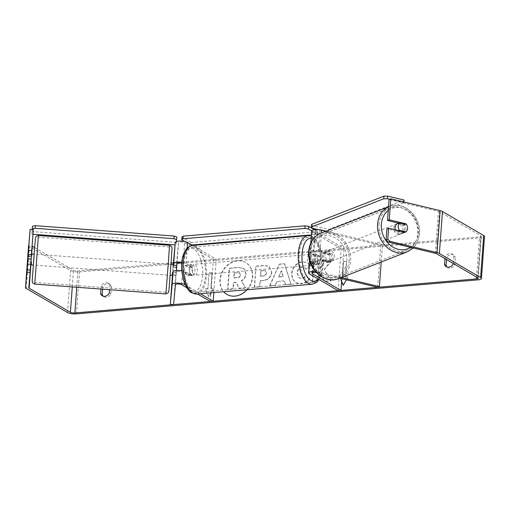 <?xml version="1.0" encoding="UTF-8"?>
<svg xmlns="http://www.w3.org/2000/svg" width="510" height="510" viewBox="0 0 510 510"><rect width="100%" height="100%" fill="white"/><g stroke="black" fill="none" stroke-linecap="round" stroke-linejoin="round"><path stroke-width="0.38" stroke-dasharray="2.55 1.91" d="M173.037 264.518L172.801 267.399L176.626 267.686L176.823 265.506L176.065 275.381L172.782 275.139M173.534 265.264L172.807 274.788M172.495 274.762L173.196 265.238M181.7 270.759A6.579 1.836 4.2 0 1 185.404 271.875L191.148 275.228A5.482 2.607 85.2 0 0 191.766 266.832L186.023 263.479A6.579 1.836 -175.8 0 0 181.758 262.274M185.308 284.956L200.309 293.709M213.837 292.561L216.285 259.239L213.403 259.488L184.684 242.728A3.289 0.918 4.2 0 0 181.037 242.027A3.289 0.918 4.2 0 0 178.519 242.728L176.69 262.593L173.406 262.35M192.582 245.412L216.285 259.239M176.065 275.381L176.364 272.117A3.289 0.918 4.2 0 1 178.876 271.416A3.289 0.918 4.2 0 1 182.523 272.123L188.266 275.47A5.482 2.607 85.2 0 0 188.885 267.074L183.141 263.721A3.289 0.918 -175.8 0 0 181.668 263.23M186.877 287.799L197.427 293.951M210.318 301.474L213.403 259.488M173.604 304.585L176.69 262.593M188.266 275.47L191.148 275.228M188.885 267.074L191.766 266.832M176.677 266.985L173.4 266.736M328.383 254.133A5.482 4.545 -111.3 0 1 329.938 258.78A5.482 4.545 -111.3 0 1 327.764 262.535L317.768 260.138A3.289 0.918 -175.8 0 0 314.485 259.896A3.289 0.918 -175.8 0 0 312.777 260.565A3.289 0.918 -175.8 0 0 313.178 261.05L318.922 264.403A5.482 2.607 85.2 0 0 319.534 256.007L313.79 252.654A3.289 0.918 4.2 0 1 313.395 252.169A3.289 0.918 4.2 0 1 315.097 251.5A3.289 0.918 4.2 0 1 318.387 251.742L328.383 254.133L330.097 253.464A5.482 4.545 -111.3 0 1 331.653 258.111A5.482 4.545 -111.3 0 1 329.479 261.866L319.483 259.469A6.579 1.836 -175.8 0 0 309.525 260.189M341.426 277.542L318.559 272.072A6.579 1.836 -175.8 0 0 315.486 271.594M381.206 262.012L382.481 244.641L326.126 231.151M309.5 260.329A6.579 1.836 -175.8 0 0 310.29 261.298L316.034 264.652A5.482 2.607 85.2 0 0 316.653 256.249L310.909 252.896A6.579 1.836 4.2 0 1 310.118 251.927A6.579 1.836 4.2 0 1 313.529 250.582A6.579 1.836 4.2 0 1 320.101 251.073L330.097 253.464M339.711 278.211L316.844 272.735A3.289 0.918 -175.8 0 0 316.449 272.652M311.655 230.934A6.579 1.836 -175.8 0 0 312.451 231.903L341.171 248.663L344.052 248.415L315.333 231.661A3.289 0.918 -175.8 0 1 314.938 231.177L313.395 252.169M338.085 290.655L341.171 248.663M377.687 287.296L380.766 245.31L319.929 230.749A3.289 0.918 -175.8 0 0 316.64 230.501A3.289 0.918 -175.8 0 0 314.938 231.177M341.827 278.715L344.052 248.415M380.766 245.31L382.481 244.641M318.922 264.403L316.034 264.652M319.534 256.007L316.653 256.249M327.764 262.535L329.479 261.866M397.781 223.482A5.482 4.545 -111.3 0 1 404.436 229.704A5.482 4.545 -111.3 0 1 401.772 233.688A5.482 4.545 -111.3 0 1 395.403 229.831M398.928 223.036L398.648 223.144A5.482 4.545 -111.3 0 1 398.928 223.036A5.482 4.545 -111.3 0 1 404.519 225.261L406.515 224.483M401.772 233.688L402.913 233.248A5.482 4.545 -111.3 0 0 403.977 232.611L405.125 232.165M402.913 233.248A5.482 4.545 -111.3 0 1 397.315 231.017L398.469 230.571M333.081 257.556A5.482 4.545 -111.3 0 1 330.41 261.547A5.482 4.545 -111.3 0 1 323.754 255.325A5.482 4.545 -111.3 0 1 326.425 251.334A5.482 4.545 -111.3 0 1 333.081 257.556M320.611 256.549A5.482 4.545 -111.3 0 1 322.218 253.196L328.873 254.79A5.482 4.545 -111.3 0 1 329.938 258.78A5.482 4.545 -111.3 0 1 328.338 262.134L321.676 260.54A5.482 4.545 -111.3 0 1 320.611 256.549M328.873 254.79L330.875 254.005A5.482 4.545 -111.3 0 0 325.284 251.781A5.482 4.545 -111.3 0 0 324.213 252.412L322.218 253.196M321.676 260.54L323.678 259.762A5.482 4.545 -111.3 0 0 329.269 261.987L330.41 261.547M328.338 262.134L330.333 261.356A5.482 4.545 -111.3 0 1 329.269 261.987M403.977 232.611L397.315 231.017M397.857 223.667L404.519 225.261M324.213 252.412L330.875 254.005M330.333 261.356L323.678 259.762M325.182 254.764A5.482 4.545 -111.3 0 1 327.853 250.773A5.482 4.545 -111.3 0 1 334.509 256.995A5.482 4.545 -111.3 0 1 331.838 260.986A5.482 4.545 -111.3 0 1 325.182 254.764M393.688 228.027A5.482 4.545 -111.3 0 1 396.359 224.037A5.482 4.545 -111.3 0 1 403.015 230.259A5.482 4.545 -111.3 0 1 400.344 234.249A5.482 4.545 -111.3 0 1 393.688 228.027M379 224.515A22.746 18.857 -111.3 0 1 390.08 207.952A22.746 18.857 -111.3 0 1 417.696 233.771A22.746 18.857 -111.3 0 1 406.617 250.333A22.746 18.857 -111.3 0 1 379 224.515M349.197 260.514A22.746 18.857 -111.3 0 1 338.111 277.07A22.746 18.857 -111.3 0 1 310.494 251.251A22.746 18.857 -111.3 0 1 321.574 234.696A22.746 18.857 -111.3 0 1 349.197 260.514M226.976 294.461A18.487 15.421 -59.7 0 0 227.109 294.538A18.487 15.421 -59.7 0 0 235.123 296.278A18.487 15.421 -59.7 0 0 251.717 281.89A18.487 15.421 -59.7 0 0 245.743 262.605A18.487 15.421 -59.7 0 0 237.724 260.871A18.487 15.421 -59.7 0 0 222.06 272.824A18.487 15.421 -59.7 0 0 223.75 291.72M246.885 289.763A18.487 15.421 -59.7 0 0 245.482 262.459A18.487 15.421 -59.7 0 0 237.462 260.718A18.487 15.421 -59.7 0 0 221.748 272.786A18.487 15.421 -59.7 0 0 223.629 291.733M34.616 247.599L73.497 270.287A3.289 0.918 -175.8 0 0 77.947 270.957L171.054 263.071M173.368 262.873L479.508 236.946A3.289 0.918 -175.8 0 0 481.223 236.27A3.289 0.918 -175.8 0 0 480.822 235.786L439.582 211.72A3.289 0.918 -175.8 0 0 438.415 211.299L389.066 199.487M317.641 281.361L318.01 276.356L320.133 273.825L324.392 281.214L330.786 280.672L324.143 269.337L332.08 259.698L325.769 260.234L318.527 269.312L319.152 260.795L313.828 261.241L312.286 282.24L317.175 281.826M284.147 280.921L276.7 281.552L275.075 285.39L269.58 285.855L279.25 264.154L284.351 263.721L290.936 284.044L285.262 284.529L284.147 280.921L276.7 281.552M100.961 289.074L101.19 286.014A5.482 4.571 120.3 0 1 105.729 282.687A5.482 4.571 120.3 0 1 108.107 283.203A5.482 4.571 120.3 0 1 109.835 285.281L109.51 289.712M453.218 263.466L453.753 256.154A5.482 4.571 -59.7 0 0 452.026 254.069A5.482 4.571 -59.7 0 0 449.648 253.559A5.482 4.571 -59.7 0 0 445.109 256.887L444.975 258.659M345.295 277L346.711 261.407L345.295 277L348.177 276.758L346.417 279.818M341.598 281.832L339.532 277.491L342.414 277.249L343.568 261.496L346.449 261.254M207.921 288.641L205.039 288.883L208.762 296.699L213.684 288.15L210.802 288.392L211.956 272.646L209.074 272.895L207.921 288.641L209.074 272.895M271.549 272.155L271.543 272.219C270.81 277.242 267.871 279.996 262.726 280.474L260.094 280.698L259.654 286.697L254.324 287.149L255.867 266.15L264.103 265.455L268.955 266.316L271.804 272.365C271.071 277.395 268.132 280.149 262.988 280.627L260.094 280.698M309.506 278.179C307.677 281.265 304.725 283.082 300.651 283.643L295.641 282.585L292.447 279.053L291.541 273.564C292.504 266.826 296.144 262.899 302.475 261.789L307.606 262.765L310.303 265.474L306.045 269.203L304.394 267.591L302.028 267.1C299.134 267.661 297.47 269.643 297.037 273.035L299.032 277.861L301.206 278.32C303.08 278.077 304.591 277.102 305.726 275.4L309.768 278.332C307.938 281.418 304.986 283.235 300.913 283.796L295.902 282.738L292.708 279.206L291.803 273.717C292.765 266.979 296.406 263.052 302.736 261.942L307.868 262.918L310.303 265.474M453.753 256.154L455.322 257.065A5.482 4.571 -59.7 0 0 453.588 254.987A5.482 4.571 -59.7 0 0 451.216 254.471A5.482 4.571 -59.7 0 0 446.671 257.799L446.543 259.571M102.586 289.195L102.752 286.932A5.482 4.571 120.3 0 1 107.298 283.605A5.482 4.571 120.3 0 1 109.669 284.121A5.482 4.571 120.3 0 1 111.403 286.199L110.836 293.926A5.482 4.571 120.3 0 1 103.912 296.737A5.482 4.571 120.3 0 1 103.186 296.183M109.835 285.281L111.403 286.199M28.585 245.508A6.579 1.836 -175.8 0 0 29.376 246.47L70.616 270.536A6.579 1.836 -175.8 0 0 79.515 271.875L481.077 237.858A6.579 1.836 -175.8 0 0 484.5 236.512M447.104 267.049A5.482 4.571 -59.7 0 0 447.837 267.603A5.482 4.571 -59.7 0 0 454.754 264.792L455.322 257.065M33.354 229.621L31.862 245.737A3.289 0.918 -175.8 0 0 32.136 246.145M398.992 223.227L404.309 224.502A5.482 4.545 -111.3 0 1 403.69 232.898L386.905 228.882M31.441 254.617L31.193 259.01M30.689 264.492L27.406 264.25M31.301 256.096L28.037 255.848M109.267 293.008L110.836 293.926M101.19 286.014L102.752 286.932M404.309 224.502L405.176 224.164M403.69 232.898L405.405 232.228M453.186 263.874L454.754 264.792M445.109 256.887L446.671 257.799M245.61 287.882L239.445 288.405L236.034 282.361L233.701 282.559L233.229 288.934L227.893 289.387L229.436 268.349L238.546 267.578L243.493 268.387L244.647 269.325L245.986 274.144C245.629 277.357 244.15 279.627 241.555 280.94L245.61 287.882L239.184 288.252L235.773 282.208L233.44 282.412L232.968 288.781L227.632 289.234L229.175 268.196L238.285 267.425L243.232 268.234L244.386 269.178L245.724 273.991C245.367 277.204 243.888 279.474 241.294 280.787L245.348 287.736M345.557 277.153L348.438 276.911L343.255 285.307M343.517 285.46L343.358 285.128M341.623 281.488L339.532 277.491M339.794 277.644L342.414 277.249M342.675 277.395L343.568 261.496M346.711 261.407L343.829 261.649M209.336 273.041L211.956 272.646M208.182 288.794L205.3 289.036L209.023 296.852L213.945 288.303L210.802 288.392M211.063 288.545L212.217 272.799M276.962 281.705L275.075 285.39M275.336 285.543L269.58 285.855M269.841 286.008L279.25 264.154M279.512 264.308L284.351 263.721M284.612 263.874L290.936 284.044M291.197 284.197L285.262 284.529M285.523 284.682L284.408 281.074M278.925 277.064L283.209 276.7L281.52 270.95L278.664 276.911L282.948 276.548L281.259 270.797L278.664 276.911M260.355 280.851L259.654 286.697M259.915 286.849L254.324 287.149M254.586 287.302L255.867 266.15M256.128 266.303L264.365 265.608L269.216 266.469L271.811 272.308M266.462 273.028L265.531 270.855L261.094 270.74L260.686 276.292L263.211 276.076C265.181 275.827 266.265 274.833 266.462 273.092L265.27 270.702L260.833 270.587L260.425 276.139L262.95 275.923C264.919 275.674 266.003 274.68 266.201 272.939L266.201 272.875M324.405 269.49L332.341 259.851L326.03 260.387L318.788 269.465L319.413 260.941L314.09 261.394L312.547 282.393L317.87 281.941L318.272 276.509L320.395 273.978L324.653 281.367L331.047 280.825L324.143 269.337M310.565 265.627L306.045 269.203M306.306 269.356L304.655 267.744L302.29 267.253C299.395 267.814 297.732 269.796 297.298 273.188L299.293 278.014L301.467 278.473C303.342 278.231 304.852 277.255 305.987 275.553L305.726 275.4M305.987 275.553L309.768 278.332M240.337 274.807L239.496 272.799L234.141 272.793L233.771 277.842L237.29 277.542C239.158 277.319 240.172 276.407 240.337 274.807L239.757 272.952L234.141 272.793M234.402 272.946L234.033 277.995L237.552 277.695C239.419 277.472 240.433 276.56 240.599 274.96M34.221 254.12L33.405 265.053M27.642 261.726L30.976 261.974M30.817 264.148L27.438 263.899M27.967 256.549L31.799 256.836L31.971 254.656M170.302 271.345L170.85 264.352L170.302 271.345M176.626 267.686L176.46 270.542M172.221 275.451L172.284 274.75M172.813 274.788L176.084 275.03M176.288 272.856L173.017 272.614M31.996 254.662L31.799 256.836M172.998 265.219L172.801 267.399M172.259 274.743L172.463 272.57M167.567 271.141L168.121 264.148L167.567 271.141M36.401 261.311L36.956 254.324L36.401 261.311M37.128 253.47L34.846 282.47L37.128 253.47M168.294 263.294L166.011 292.294L168.294 263.294M311.992 264.99A5.482 2.607 -94.8 0 1 309.736 259.08A5.482 2.607 -94.8 0 1 311.916 254.28A5.482 2.607 -94.8 0 1 312.764 254.49A5.482 2.607 -94.8 0 1 315.014 260.4A5.482 2.607 -94.8 0 1 312.84 265.2A5.482 2.607 -94.8 0 1 311.992 264.99M315.524 261.879A5.482 2.607 -94.8 0 1 316.066 254.528L312.706 254.815A5.482 2.607 -94.8 0 1 313.835 254.114A5.482 2.607 -94.8 0 1 314.683 254.324A5.482 2.607 -94.8 0 1 316.436 256.989L319.795 256.702A5.482 2.607 -94.8 0 1 319.254 264.052L315.524 261.879L312.165 262.166A5.482 2.607 -94.8 0 0 313.911 264.824A5.482 2.607 -94.8 0 0 314.759 265.034L312.84 265.2M316.066 254.528L319.795 256.702M314.759 265.034A5.482 2.607 -94.8 0 0 315.894 264.339L319.254 264.052M191.907 275.158A5.482 2.607 -94.8 0 1 189.656 269.248A5.482 2.607 -94.8 0 1 191.83 264.448A5.482 2.607 -94.8 0 1 192.678 264.664A5.482 2.607 -94.8 0 1 194.935 270.574A5.482 2.607 -94.8 0 1 192.755 275.374A5.482 2.607 -94.8 0 1 191.907 275.158M185.417 265.595L188.776 265.315A5.482 2.607 -94.8 0 1 189.911 264.613A5.482 2.607 -94.8 0 1 190.759 264.824A5.482 2.607 -94.8 0 1 192.506 267.489L189.146 267.776A5.482 2.607 -94.8 0 1 188.604 275.119L184.875 272.946A5.482 2.607 -94.8 0 1 185.417 265.595L189.146 267.776M184.875 272.946L188.241 272.659A5.482 2.607 -94.8 0 0 189.988 275.323A5.482 2.607 -94.8 0 0 190.836 275.534A5.482 2.607 -94.8 0 0 191.97 274.839L188.604 275.119M191.97 274.839L188.241 272.659M188.776 265.315L192.506 267.489M312.706 254.815L316.436 256.989M315.894 264.339L312.165 262.166M309.589 265.194A5.482 2.607 -94.8 0 1 307.339 259.284A5.482 2.607 -94.8 0 1 309.513 254.484A5.482 2.607 -94.8 0 1 310.36 254.694A5.482 2.607 -94.8 0 1 312.617 260.604A5.482 2.607 -94.8 0 1 310.437 265.404A5.482 2.607 -94.8 0 1 309.589 265.194M194.31 274.954A5.482 2.607 -94.8 0 1 192.06 269.05A5.482 2.607 -94.8 0 1 194.233 264.244A5.482 2.607 -94.8 0 1 195.081 264.46A5.482 2.607 -94.8 0 1 197.332 270.37A5.482 2.607 -94.8 0 1 195.158 275.17A5.482 2.607 -94.8 0 1 194.31 274.954M196.286 248.032A22.638 10.767 -94.8 0 1 205.594 272.436A22.638 10.767 -94.8 0 1 196.605 292.262A22.638 10.767 -94.8 0 1 193.105 291.388A22.638 10.767 -94.8 0 1 183.798 266.979A22.638 10.767 -94.8 0 1 192.786 247.152A22.638 10.767 -94.8 0 1 196.286 248.032M311.565 238.266A22.638 10.767 -94.8 0 1 320.873 262.669A22.638 10.767 -94.8 0 1 311.884 282.495A22.638 10.767 -94.8 0 1 308.384 281.622A22.638 10.767 -94.8 0 1 299.077 257.219A22.638 10.767 -94.8 0 1 308.065 237.386A22.638 10.767 -94.8 0 1 311.565 238.266M176.798 237.035L176.109 244.991L175.019 244.908M176.307 242.365L32.022 231.559L31.83 234.179L32.258 229.538M33.01 234.268L31.83 234.179M32.022 231.559L32.206 229.532M176.428 241.549L176.109 244.991M314.402 229.659L317.915 231.712L317.724 234.339L311.368 234.874M317.915 231.712L191.103 242.454L190.912 245.08L184.875 241.555M191.875 244.998L190.912 245.08M191.103 242.454L181.968 237.118M311.68 230.813L317.724 234.339M403.907 201.96L403.856 202.668L389.634 199.263M311.47 224.432L312.375 225.547L328.695 229.455L404.047 200.041M328.695 229.455L328.504 232.082L403.856 202.668M312.375 225.547L312.184 228.174M317.979 229.564L328.504 232.082M184.569 283.279L185.404 271.875M186.023 263.479L187.151 248.166M183.141 263.721L184.684 242.728M176.983 263.721L178.519 242.728M181.598 284.72L182.523 272.123M175.44 284.714L176.364 272.117M318.559 272.072L319.483 259.469M320.101 251.073L321.427 232.987M309.366 273.895L310.29 261.298M310.909 252.896L312.451 231.903M313.79 252.654L315.333 231.661M318.387 251.742L319.929 230.749M312.318 272.742L313.178 261.05M316.844 272.735L317.768 260.138M407.216 251.863A24.391 20.221 68.7 0 0 419.099 234.109A24.391 20.221 68.7 0 0 389.481 206.422A24.391 20.221 68.7 0 0 388.524 206.83M388.257 210.471A21.649 17.952 -111.3 0 1 408.478 211.299A21.649 17.952 -111.3 0 1 418.194 232.993A21.649 17.952 -111.3 0 1 410.416 247.324M320.975 233.159A24.391 20.221 -111.3 0 1 350.593 260.846A24.391 20.221 -111.3 0 1 338.71 278.6M346.832 260.846A21.649 17.952 68.7 0 0 329.938 235.703A21.649 17.952 68.7 0 0 309.997 252.029A21.649 17.952 68.7 0 0 326.897 277.172A21.649 17.952 68.7 0 0 346.832 260.846M76.749 287.257L77.947 270.957M476.557 277.089L479.508 236.946M76.43 313.867L79.515 271.875M477.991 279.85L481.077 237.858M435.33 253.285L438.415 211.299M436.503 253.712L439.582 211.72M477.736 277.778L480.822 235.786M72.28 286.926L73.497 270.287M30.944 264.161L31.645 254.637M28.777 287.729L31.862 245.737L28.777 287.729M26.297 288.462L29.376 246.47M67.537 312.522L70.616 270.536M34.725 284.108L38.365 235.467M169.53 245.297L165.89 293.938M170.997 263.804L168.918 290.553L170.997 263.804M34.119 254.114L33.297 265.041L34.119 254.114M196.752 294.009A24.391 11.602 85.2 0 0 206.442 272.646A24.391 11.602 85.2 0 0 196.414 246.349A24.391 11.602 85.2 0 0 192.64 245.406M190.772 290.643A21.649 10.302 -94.8 0 1 181.981 263.893A21.649 10.302 -94.8 0 1 193.819 249.18A21.649 10.302 -94.8 0 1 202.604 275.929A21.649 10.302 -94.8 0 1 190.772 290.643M307.919 235.639A24.391 11.602 -94.8 0 1 311.693 236.583A24.391 11.602 -94.8 0 1 321.721 262.88A24.391 11.602 -94.8 0 1 312.037 284.242M318.24 279.072A21.649 10.302 85.2 0 0 322.537 257.811A21.649 10.302 85.2 0 0 313.899 239.005A21.649 10.302 85.2 0 0 311.125 238.151M310.769 243.06L310.118 251.927M311.852 273.162L312.777 260.565M388.531 206.792L389.481 206.422C403.71 200.149 421.438 216.833 419.5 233.752L417.575 241.632L413.208 247.994M326.425 251.334L325.284 251.781M327.853 250.773L396.359 224.037M331.838 260.986L400.344 234.249M338.111 277.07L406.617 250.333M321.574 234.696L390.08 207.952M452.026 254.069L453.588 254.987M108.107 283.203L109.669 284.121M481.223 236.27L478.138 278.262M103.912 296.737L102.351 295.819M447.837 267.603L446.269 266.692M167.299 275.081L36.133 265.257M168.121 264.148L36.956 254.324M169.409 246.936L38.244 237.112M166.011 292.294L34.846 282.47M311.278 236.092L312.879 236.844L316.876 240.529L321.287 249.772L322.977 258.895L323.072 265.327L322.218 271.709L319.075 279.556M313.835 254.114L311.916 254.28M191.83 264.448L189.911 264.613M192.755 275.374L190.836 275.534M309.513 254.484L194.233 264.244M310.437 265.404L195.158 275.17M311.884 282.495L196.605 292.262M308.065 237.386L192.786 247.152"/><path stroke-width="0.76" d="M172.807 274.788L173.088 271.875A6.579 1.836 4.2 0 1 181.7 270.759M181.758 262.274A6.579 1.836 -175.8 0 0 173.7 263.472L173.534 265.264M173.196 265.238L175.242 242.48A6.579 1.836 4.2 0 1 180.266 241.077A6.579 1.836 4.2 0 1 187.565 242.48L192.582 245.412M186.877 287.799L181.598 284.72A3.289 0.918 4.2 0 0 177.952 284.013A3.289 0.918 4.2 0 0 175.44 284.714L173.604 304.585L170.327 304.342L172.495 274.762M170.327 304.342L172.157 284.472A6.579 1.836 4.2 0 1 177.18 283.069A6.579 1.836 4.2 0 1 184.48 284.472L185.308 284.956M200.309 293.709L213.199 301.231L213.837 292.561M181.668 263.23A3.289 0.918 -175.8 0 0 176.983 263.721L176.46 270.542M197.427 293.951L210.318 301.474L213.199 301.231M339.711 278.211L377.687 287.296L379.395 286.633L341.426 277.542M379.395 286.633L381.206 262.012M326.126 231.151L321.644 230.08A6.579 1.836 -175.8 0 0 315.065 229.589A6.579 1.836 -175.8 0 0 311.655 230.934L310.769 243.06M309.525 260.189A6.579 1.836 -175.8 0 0 309.5 260.329L308.575 272.926A6.579 1.836 -175.8 0 0 309.366 273.895L338.085 290.655L340.967 290.407L341.827 278.715M315.486 271.594A6.579 1.836 -175.8 0 0 308.575 272.926M316.449 272.652A3.289 0.918 -175.8 0 0 311.852 273.162A3.289 0.918 -175.8 0 0 312.248 273.653L340.967 290.407M395.403 229.831A5.482 4.545 -111.3 0 1 395.116 227.473A5.482 4.545 -111.3 0 1 397.781 223.482L398.928 223.036M398.253 226.242A5.482 4.545 -111.3 0 1 399.859 222.889L406.515 224.483A5.482 4.545 -111.3 0 1 407.579 228.474A5.482 4.545 -111.3 0 1 405.979 231.833L399.317 230.239A5.482 4.545 -111.3 0 1 398.253 226.242M398.667 223.15A5.482 4.545 -111.3 0 0 397.857 223.667L399.859 222.889M405.125 232.165L405.979 231.833M399.317 230.239L398.469 230.571M223.75 291.72A18.487 15.421 -59.7 0 0 226.976 294.461M223.629 291.733A18.487 15.421 -59.7 0 0 226.848 294.385A18.487 15.421 -59.7 0 0 234.861 296.125A18.487 15.421 -59.7 0 0 246.885 289.763M171.054 263.071L173.368 262.873M30.198 272.372L26.922 272.123L27.1 269.847L30.377 270.096L28.777 287.729A3.289 0.918 -175.8 0 0 29.178 288.214L70.418 312.279A3.289 0.918 -175.8 0 0 74.868 312.949L476.423 278.932A3.289 0.918 -175.8 0 0 478.138 278.262A3.289 0.918 -175.8 0 0 477.736 277.778L436.503 253.712A3.289 0.918 -175.8 0 0 435.33 253.285L388.314 242.033L386.095 239.961L386.905 228.882L388.62 228.212L387.804 239.292L390.029 241.364L388.314 242.033M317.175 281.826L317.641 281.361M109.51 289.712L109.267 293.008A5.482 4.571 120.3 0 1 102.351 295.819A5.482 4.571 120.3 0 1 100.623 293.741L100.961 289.074M444.975 258.659L444.541 264.607A5.482 4.571 -59.7 0 0 446.269 266.692A5.482 4.571 -59.7 0 0 453.186 263.874L453.218 263.466M346.417 279.818L343.255 285.307L341.598 281.832M26.922 272.123L25.5 287.481A6.579 1.836 -175.8 0 0 25.5 287.487A6.579 1.836 -175.8 0 0 26.297 288.462L67.537 312.522A6.579 1.836 -175.8 0 0 76.43 313.867L477.991 279.85A6.579 1.836 -175.8 0 0 481.414 278.505A6.579 1.836 -175.8 0 0 480.624 277.529L439.384 253.47A6.579 1.836 -175.8 0 0 437.044 252.622L390.029 241.364M103.186 296.183A5.482 4.571 120.3 0 1 102.185 294.659L102.586 289.195M446.543 259.571L446.103 265.525A5.482 4.571 -59.7 0 0 447.104 267.049M32.136 246.145A3.289 0.918 -175.8 0 0 32.264 246.228L34.616 247.599M28.585 245.488A6.579 1.836 -175.8 0 0 28.585 245.501A6.579 1.836 -175.8 0 0 28.585 245.508L25.5 287.487L30.071 229.373L33.354 229.621L31.441 254.617M481.414 278.505L484.5 236.512A6.579 1.836 -175.8 0 0 483.703 235.543L442.463 211.478A6.579 1.836 -175.8 0 0 440.124 210.63L390.781 198.817L389.066 199.487L387.523 220.479L389.238 219.816L390.781 198.817M389.238 219.816L406.024 223.833A5.482 4.545 -111.3 0 1 405.405 232.228L388.62 228.212M386.095 239.961L387.804 239.292M387.523 220.479L398.992 223.227M30.377 270.096L31.193 259.01L27.916 258.768L27.1 269.847M31.811 250.614L28.528 250.365L27.916 258.768M28.528 250.365L30.071 229.373M100.623 293.741L102.185 294.659M405.176 224.164L406.024 223.833M444.541 264.607L446.103 265.525M343.358 285.128L341.623 281.488M30.817 264.148L31.257 264.186L31.218 264.888L33.405 265.053L34.221 254.12L32.034 253.954L31.971 254.656M27.629 261.719L28.171 254.375L27.642 261.726M30.976 261.974L31.454 262.006L31.218 264.888M28.171 254.375L31.996 254.662L32.034 253.954M172.284 274.75L172.813 274.788M170.034 275.285L172.221 275.451L172.463 272.57L173.017 272.614M170.85 264.352L173.037 264.518L172.998 265.219L176.823 265.506M31.257 264.186L31.454 262.006M175.019 244.908L33.01 234.268M32.206 229.532L32.512 226.23L35.317 225.669L174.133 236.066L176.798 237.035L176.428 241.549M32.258 229.538L32.512 226.23M35.317 225.669L35.126 228.295L173.942 238.693L174.133 236.066M35.126 228.295L32.321 228.85M176.607 239.655L173.942 238.693M311.368 234.874L191.875 244.998M184.875 241.555L181.777 239.745L181.968 237.118L183.065 236.155L305.069 225.822L308.773 226.376L308.582 229.003L311.68 230.813M308.773 226.376L314.402 229.659M183.065 236.155L182.873 238.782L304.878 228.448L305.069 225.822M182.873 238.782L181.777 239.745M308.582 229.003L304.878 228.448M389.634 199.263L387.536 198.76L387.734 196.14L404.047 200.041L403.907 201.96M387.734 196.14L383.973 196.133L383.781 198.76L311.278 227.058L312.184 228.174L317.979 229.564M383.973 196.133L311.47 224.432L311.278 227.058M383.781 198.76L387.536 198.76M173.7 263.472L175.242 242.48M172.157 284.472L173.088 271.875M184.48 284.472L184.569 283.279M187.151 248.166L187.565 242.48M321.427 232.987L321.644 230.08M312.248 273.653L312.318 272.742M388.524 206.83A24.391 20.221 68.7 0 0 377.598 224.177A24.391 20.221 68.7 0 0 407.216 251.863L413.208 247.994M410.416 247.324A21.649 17.952 -111.3 0 1 390.596 245.501A21.649 17.952 -111.3 0 1 381.359 224.177A21.649 17.952 -111.3 0 1 388.257 210.471M407.216 251.863L338.71 278.6A24.391 20.221 -111.3 0 1 309.092 250.914A24.391 20.221 -111.3 0 1 320.975 233.159L388.531 206.792M74.868 312.949L76.749 287.257M476.423 278.932L476.557 277.089M437.044 252.622L440.124 210.63M70.418 312.279L72.28 286.926M29.178 288.214L30.944 264.161M31.645 254.637L32.264 246.228M480.624 277.529L483.703 235.543M439.384 253.47L442.463 211.478M37.173 253.011L34.725 284.108L32.806 283.114L32.194 281.545L34.533 248.708L35.483 237.628L36.325 236.168L38.365 235.467L37.173 253.011M34.725 284.108L165.89 293.938L168.338 262.841L169.53 245.297L38.365 235.467M33.297 265.041L33.258 265.602L33.297 265.041M192.64 245.406A24.391 11.602 85.2 0 0 182.95 266.768A24.391 11.602 85.2 0 0 192.978 293.065A24.391 11.602 85.2 0 0 196.752 294.009L191.792 292.81C188.974 291.803 186.175 287.493 183.383 279.875L181.7 270.753L181.598 264.327C181.866 259.392 182.88 255.198 184.626 251.742C186.947 249.007 185.474 247.503 192.64 245.406L307.919 235.639L311.278 236.092M196.752 294.009L312.037 284.242A24.391 11.602 -94.8 0 1 308.263 283.299A24.391 11.602 -94.8 0 1 298.235 257.002A24.391 11.602 -94.8 0 1 307.919 235.639M311.125 238.151A21.649 10.302 85.2 0 0 301.952 256.53A21.649 10.302 85.2 0 0 310.858 280.474A21.649 10.302 85.2 0 0 318.24 279.072M320.975 233.159C313.669 236.404 309.576 242.441 308.69 251.271C306.752 268.19 324.481 284.88 338.71 278.6M165.89 293.938L168.306 292.823L168.931 290.458L170.997 263.804L172.068 247.86L171.449 246.292L169.53 245.297M312.037 284.242L315.951 282.814L319.075 279.556"/></g></svg>

